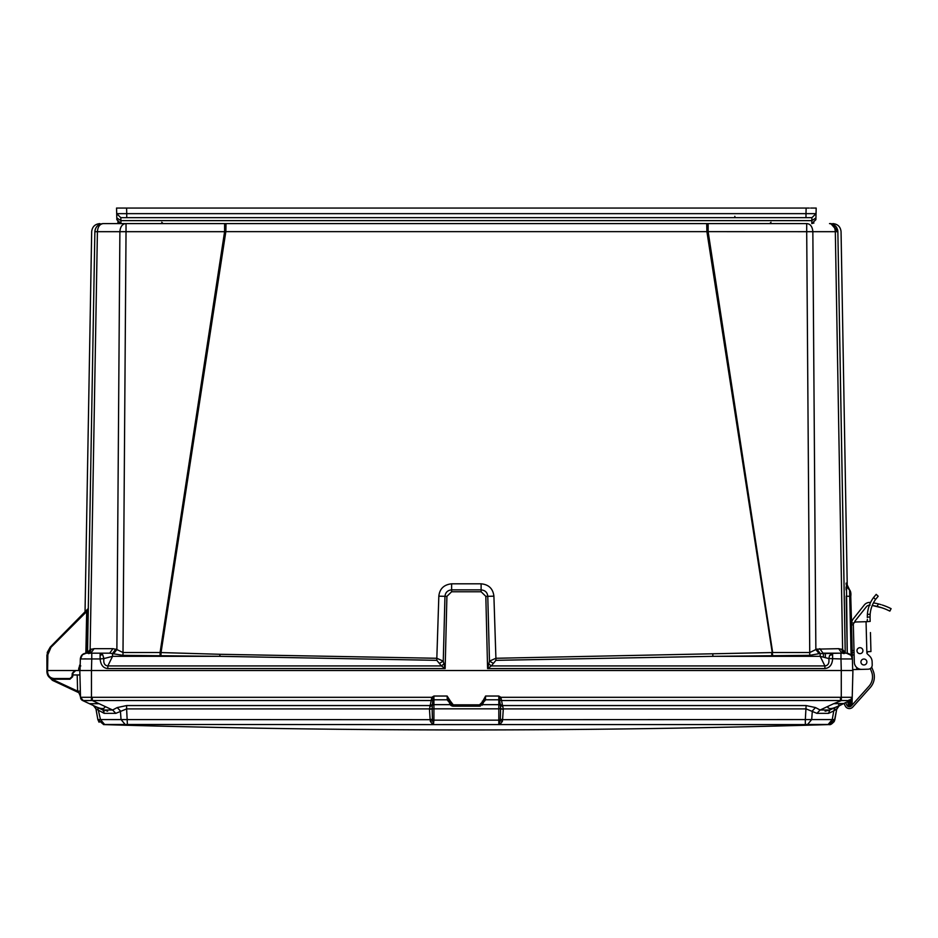 <?xml version="1.0" encoding="UTF-8"?>
<svg xmlns="http://www.w3.org/2000/svg" width="938" height="938" viewBox="0 0 938 938"><rect width="100%" height="100%" fill="white"/><g stroke="black" fill="none" stroke-linecap="round" stroke-linejoin="round"><path stroke-width="1.41" d="M86.214 653.165L100.12 653.165L102.688 654.724L103.919 658.57L112.548 656.33L219.855 656.33L122.984 655.345L109.699 653.165L112.935 648.674L116.875 649.553L122.984 652.531L160.07 652.531L224.592 231.686L224.592 223.596L103.098 223.596C98.83 223.596 98.83 223.596 103.098 223.596C98.173 224.065 95.43 226.762 94.879 231.663C90.634 231.686 90.634 231.686 94.879 231.663C95.43 226.762 98.173 224.065 103.098 223.596C98.173 224.065 95.43 226.762 94.867 231.686L87.527 652.543L94.867 231.686L119.888 231.686C120.287 226.762 122.221 224.065 125.704 223.596L103.227 223.596C99.745 224.065 97.81 226.762 97.411 231.686L90.118 649.553L94.081 648.674L112.935 648.674M109.699 653.165L90.81 653.165L100.12 653.165L100.12 658.945L103.919 658.57C103.286 663.131 104.599 665.581 107.835 665.933L441.423 665.933L436.815 660.329L219.855 656.33L219.926 654.29L161.043 652.567L225.835 231.651L706.9 231.651L706.689 223.596L224.592 223.596M88.993 653.165L85.862 653.176L86.706 611.564L88.113 608.75M84.408 653.469L83.552 653.833M82.65 654.396L80.34 658.945L91.76 658.945L91.455 670.529L79.812 670.529L80.516 697.309L83.259 700.627M844.481 653.165L846.522 653.165M126.032 223.619L120.955 223.596L126.032 223.596L126.032 231.686L224.592 231.686L225.835 231.651L226.046 223.596L708.143 223.596L708.143 231.686L772.666 652.531L809.752 652.531L815.861 649.553L819.097 653.657L809.752 655.345L712.88 656.33L820.187 656.33L828.817 658.57L829.626 655.428L832.616 653.165L846.463 653.165L851.012 655.287L852.396 658.945L850.649 591.995L849.558 589.873L851.106 655.404M838.654 648.674L841.937 653.165L832.616 653.165L832.616 658.945C832.147 664.843 829.579 668.044 824.901 668.56L824.901 665.933L820.187 656.33L820.187 653.434L816.951 649.143L838.654 648.674L842.617 649.553L845.208 652.531L837.857 231.663C842.101 231.686 842.101 231.686 837.857 231.663L845.255 653.094M819.8 648.674L823.036 653.165L840.976 653.165L840.976 658.945L852.396 658.945L852.701 670.529L91.455 670.529L91.455 697.297L80.516 697.297A3.658 3.658 0 0 0 82.626 700.534L102.946 710.007L104.2 713.361L95.981 708.905L97.857 719.563L103.684 724.476L433.919 724.605L432.793 724.582L433.473 724.277L432.406 719.235L432.137 708.87L429.463 709.327L430.143 719.681L432.406 719.235M157.138 223.596L156.036 223.596M708.143 223.596L807.032 223.596C810.514 224.065 812.449 226.762 812.847 231.686L835.324 231.686C834.926 226.762 832.991 224.065 829.509 223.596M829.696 223.596L829.649 223.596C834.562 224.065 837.306 226.762 837.857 231.686C836.274 226.093 833.542 223.396 829.638 223.596C834.562 224.065 837.306 226.762 837.857 231.686L837.857 231.405M831.021 223.713L832.029 223.959M830.88 223.69L837.857 231.663L835.324 231.686L842.617 649.553L844.012 653.657M772.666 655.345L706.9 231.651L806.703 231.686L806.703 223.596M771.786 655.357L771.693 652.567L495.909 658.277L493.904 596.181C493.001 588.654 488.733 584.538 481.112 583.811L451.624 583.811C443.909 584.655 439.652 588.783 438.832 596.181L436.827 658.277L219.926 654.29M85.065 611.705L84.678 612.643M85.323 611.998L85.651 611.213M88.113 609.043L88.113 609.735M80.199 664.104L78.71 668.548L78.663 670.529L80.035 670.529L78.663 670.529L80.035 670.529L80.082 668.56L80.035 670.529L47.58 670.529L47.861 654.677L51.004 647.279L86.706 611.564L88.078 611.576L87.246 652.907L87.738 609.583M87.492 653.012L85.874 652.907M97.001 226.293L96.122 227.453L97.001 226.293M95.371 229.001L94.984 230.443L95.371 229.001M91.291 649.119L89.345 653.434M846.451 583.6L847.26 653.223L846.205 596.099M846.111 589.932L846.076 586.965M809.752 655.345L806.703 231.686L812.847 231.686L815.861 649.553L816.951 649.143M495.921 660.329L491.313 665.933L487.584 668.56L489.472 661.126L495.909 658.277L495.921 660.329L712.88 656.33L712.81 654.29M160.07 655.345L160.07 652.531L161.043 652.567L160.949 655.357M492.919 663.107L489.472 661.126L487.772 596.334C487.408 592.453 485.192 590.295 481.124 589.873L451.612 589.873C447.649 590.248 445.433 592.406 444.964 596.334L443.264 661.126L436.827 658.277L436.815 660.329M87.48 653.094L90.118 649.553L88.723 653.657M115.784 649.143L112.548 653.434L112.548 656.33L107.835 665.933L107.835 668.56C103.309 668.219 100.729 665.019 100.12 658.945L91.76 658.945L91.76 653.165M100.143 653.165L90.845 653.165L94.081 648.674M88.02 608.762L87.621 609.7L88.02 608.762M88.102 608.68L50.523 646.798L51.004 647.279M85.252 611.517L84.854 612.467L85.252 611.517M86.343 610.439L86.015 611.306M86.402 610.38L86.003 611.33M87.093 609.677L86.788 610.532M87.164 609.618L86.765 610.556M849.64 589.943L846.416 583.284A8.688 8.677 121.1 0 0 846.475 584.093L846.475 584.093M846.111 583.108A8.688 8.677 -61.2 0 0 849.558 589.873L848.644 588.935M841.515 649.143L843.391 653.434M840.976 653.165L819.097 653.657M439.816 663.107L443.264 661.126L445.151 668.56L441.423 665.933L443.826 663.963M113.639 653.657L116.875 649.553L119.888 231.686L126.032 231.686L122.984 655.345M107.87 653.165L102.887 653.165L107.87 653.165M90.798 653.165L89.696 653.165M78.663 670.529L75.65 670.529L78.663 670.529L75.65 670.529L78.663 670.529L75.65 670.529L78.663 670.529L75.65 670.529L72.285 673.226L71.992 676.661L69.94 678.537L54.24 678.537C50.265 678.162 48.061 675.993 47.615 672.03L47.58 670.529L46.9 670.529L47.58 670.529M850.93 602.923L851.563 623.008A8.688 8.688 0 0 1 853.381 618.705L864.261 605.022A6.859 6.859 0 0 1 870.358 602.477L869.092 602.466L870.358 602.477A59.868 59.868 0 0 1 870.57 602.501M850.766 596.357L850.649 591.925L849.629 589.873C846.627 585.617 845.572 583.647 846.463 583.952M852.654 668.407L852.255 653.61L852.454 654.982L854.119 654.935M850.649 591.995L850.766 596.369L846.205 596.193M845.267 653.165L845.208 652.531L845.267 653.165M832.616 653.165L825.428 653.165L832.616 653.165M488.909 663.963L491.313 665.933L824.901 665.933C828.137 665.581 829.45 663.131 828.817 658.57L840.976 658.945L841.28 670.529L852.923 670.529L852.22 697.309L852.255 696.031L852.22 697.309L852.255 696.031L852.22 697.309L841.28 697.297L841.363 700.557L850.109 700.534L829.79 710.007L828.535 713.361L816.951 713.361L806.117 708.905L503.272 708.905L502.545 705.564L806.117 705.564L805.332 719.563L502.592 719.681L502.381 721.392L499.942 724.582L829.157 724.582L834.855 719.669L834.269 721.392L830.798 724.3L828.406 724.605L834.879 719.563L805.332 719.563L805.343 724.476L828.125 724.476L832.24 719.563L833.765 710.922L828.535 713.361L829.79 710.007L825.1 711.203M80.082 668.524L80.34 658.945C80.762 655.428 82.743 653.493 86.273 653.165C82.767 653.516 80.785 655.451 80.34 658.945L80.035 670.529M47.521 652.086L50.523 646.798L47.521 652.086L50.523 646.798L47.521 652.086L50.523 646.798L47.521 652.086L50.523 646.798L47.521 652.086L47.181 654.677L50.523 646.798L87.621 609.7M50.523 646.798L47.181 654.677L46.9 670.834M47.17 655.146L50.253 647.079L46.9 655.158L46.923 672.03C48.119 677.037 50.558 679.429 54.24 679.218L69.94 679.218L54.24 679.218L54.24 678.537M47.217 652.496L50.242 647.079L47.217 652.496M86.038 658.898L84.49 658.886M852.478 661.865L852.701 670.529M846.463 653.165C849.992 653.493 851.974 655.428 852.396 658.945C851.974 655.428 849.992 653.493 846.463 653.165M47.58 671.913L46.9 671.936L46.9 670.529L46.923 672.089L48.682 676.65L47.779 675.325L52.047 678.878M71.992 676.661L69.94 679.218L72.672 676.708L72.988 673.038L75.72 670.529L72.285 673.226M48.753 676.767L46.9 671.901L48.753 676.755L47.697 675.208M75.544 670.541L73.199 672.194M72.824 674.961L79.929 674.961L77.186 674.961L77.62 691.142L80.351 691.142M46.9 670.529L46.923 672.089L47.615 672.03M75.72 670.529L72.988 673.038L75.72 670.529M89.391 703.688L99.053 703.688L104.552 706.255L104.833 707.17C103.93 709.304 100.612 708.999 94.89 706.255L82.626 700.534L92.287 700.534L99.053 703.688M95.031 706.314L96.45 706.959M837.845 706.255C832.135 708.999 828.829 709.304 827.902 707.17L828.078 707.85M830.482 724.394L834.269 721.392L836.755 708.905L839.369 705.54M836.813 708.612L834.855 719.669L836.755 708.905L839.322 705.564L843.625 703.512L833.683 703.688L841.363 700.557M827.902 707.17L828.184 706.255L833.683 703.688M433.919 724.605L499.942 724.582L498.817 724.605L498.817 720.15L433.919 720.15L433.473 724.277M432.793 724.582L430.354 721.392L430.143 719.681L97.857 719.563L95.84 708.319M103.684 724.476L97.857 719.563L100.495 719.563L104.61 724.476M828.395 724.582L834.292 721.334M828.406 724.582L830.118 724.265M834.304 721.252L833.905 721.932M502.92 706.455L500.458 705.622L500.599 708.518L503.272 709.327L500.599 708.87L500.329 719.235L499.262 724.277M430.354 721.392L433.919 720.15L433.919 708.835L498.817 708.835L498.817 720.15L502.381 721.392M432.137 708.518L432.277 705.622A1.829 1.712 180 0 1 433.919 704.661L433.919 708.835L429.463 708.905L126.618 708.905L126.618 705.564L430.19 705.564L429.463 709.327M127.392 724.476L126.618 708.905L115.784 713.361L104.2 713.361M836.579 709.902L835.406 716.562M834.855 719.657L836.755 708.917L834.879 719.563M500.329 719.235L502.592 719.681L503.272 709.327M115.784 713.361L112.607 710.007L117.227 707.569L120.404 710.922L121.037 719.563L125.164 724.476M100.495 719.563L97.716 707.569L93.413 705.564L95.981 708.905L94.949 706.724M104.106 711.52L102.946 710.007L112.607 710.007L104.552 706.255M107.636 711.203L97.728 707.569M873.208 670.94L871.683 667.117L873.208 670.94A15.993 15.993 0 0 1 870.265 687.542L852.771 707.064A4.573 4.573 0 0 1 845.279 706.044L843.966 703.394L838.044 706.455L836.755 708.905L833.765 710.922L835.008 707.569L839.17 705.634M807.571 724.476L811.698 719.563L812.331 710.922L815.509 707.569L820.129 710.007L829.79 710.007L835.008 707.569M828.184 706.255L820.129 710.007L816.951 713.361M500.599 708.518L498.817 708.835L498.817 704.661L482.683 704.661M448.915 701.003L447.649 700.534L453.242 706.173L479.494 706.173L485.087 700.534L483.82 701.003M117.227 707.569L126.618 705.564M429.815 706.455L432.277 705.622L432.43 704.567L430.19 705.564L431.199 700.534L432.828 700.135L433.919 696.031L431.832 697.309L92.287 697.309L92.287 700.534L431.199 700.534L431.832 697.309L433.086 698.951M93.413 705.564L96.333 706.924M102.946 710.007L94.89 706.255M846.193 702.363L847.753 701.636L845.619 702.621L846.908 705.235A2.744 2.744 0 0 0 851.411 705.845L868.905 686.323A14.164 14.164 0 0 0 871.508 671.62L870.3 668.571M838.701 704.567L839.322 705.564L836.684 709.327M806.117 705.564L815.509 707.569M483.82 700.944L485.603 696.031L485.45 699.795L498.817 699.795L501.537 700.534L502.545 705.564L500.306 704.555L500.458 705.622A1.829 1.712 0 0 0 498.817 704.661L498.817 696.031L500.306 704.555M484.043 700.745L485.087 700.534M447.649 700.534L448.915 700.944M450.052 704.661L433.919 704.661L433.919 699.795L447.285 699.795L447.133 696.031L450.475 701.214L449.103 701.214L449.126 702.175L453.242 706.173L451.94 705.962M432.43 704.567L432.828 700.135A1.829 1.712 180 0 1 433.919 699.795L433.919 696.031L447.133 696.031L449.103 701.214M82.626 700.534L82.626 700.534A3.658 3.658 0 0 1 80.516 697.309L82.626 700.534L80.516 697.297M83.459 700.639L88.36 700.639M847.753 701.636L848.292 704.837A1.372 1.372 0 0 0 849.664 706.173L849.594 702.175L848.245 702.832L847.753 701.636L848.245 702.832L847.753 701.636L846.041 702.433M848.562 701.249L848.972 702.187L849.582 701.671L848.96 700.006M852.196 698.294L852.22 697.309L850.039 700.557L852.22 697.309A3.658 3.658 0 0 1 850.109 700.534A3.658 3.658 0 0 0 852.22 697.309L852.22 697.403M450.475 701.214L453.242 704.837L479.494 704.837L482.238 702.175L485.603 696.031L498.817 696.031L500.904 697.309L501.537 700.534L840.448 700.534L840.448 697.309L500.904 697.309L499.649 698.951M91.373 700.557L91.455 697.297L92.287 697.309M48.682 676.65L52.575 680.402L78.874 692.725L80.457 695.128L78.874 692.725L80.093 693.839M80.445 694.425L80.422 693.698M852.126 701.014L852.021 704.837A1.372 1.372 0 0 1 851.95 705.247A1.372 1.372 0 0 0 852.021 704.837A1.372 1.372 0 0 1 851.95 705.247A1.372 1.372 0 0 0 852.021 704.837A1.372 1.372 0 0 1 851.95 705.247A1.372 1.372 0 0 0 852.021 704.837M851.305 699.642L849.594 702.175L852.091 702.175L852.126 700.921L850.168 701.46L850.743 701.214L850.649 706.173L849.664 706.173A1.372 1.372 0 0 1 848.292 704.837A1.372 1.372 0 0 0 849.664 706.173A1.372 1.372 0 0 1 848.292 704.837A1.372 1.372 0 0 0 849.664 706.173A1.372 1.372 0 0 1 848.292 704.837M482.261 701.214L483.633 701.214L483.609 702.175L482.026 705.306M480.479 706.056L479.494 706.173L483.609 702.175L479.494 706.173L479.494 704.837M447.285 700.006L449.114 701.671L448.681 700.745M80.445 694.894L78.874 692.725L80.457 695.128L78.874 692.725L80.117 693.874M80.445 694.941L78.874 692.725L80.293 696.137M78.874 692.725L77.62 691.142L53.888 680.085L53.501 680.882L52.141 680.132M52.2 679.1L53.888 680.085M870.054 617.497L870.147 614.284A29.793 29.793 0 0 1 875.564 599.441L878.191 596.251L876.198 594.364L873.559 597.529A32.525 32.525 0 0 0 867.392 614.367L867.322 617.567L867.392 614.367L867.31 617.11L870.054 617.04L870.159 621.413L866.055 621.706L866.876 652.942L868.131 651.617L870.945 651.547L870.452 632.564M867.075 621.683L867.369 619.397M856.98 650.749A2.966 2.966 0 0 1 859.876 647.701A2.966 2.966 0 0 1 862.925 650.597A2.966 2.966 0 0 1 860.029 653.645A2.966 2.966 0 0 1 856.98 650.749M860.943 662.076A2.966 2.966 0 0 1 863.828 659.027A2.966 2.966 0 0 1 866.876 661.923A2.966 2.966 0 0 1 863.992 664.96A2.966 2.966 0 0 1 860.943 662.076A2.966 2.966 0 0 1 863.828 659.027A2.966 2.966 0 0 1 866.876 661.923M869.573 656.025L867.275 653.845A1.29 1.29 0 0 1 866.876 652.942A1.29 1.29 0 0 0 867.275 653.845L869.573 656.025A8.231 8.231 0 0 1 872.129 661.782L872.211 664.983A4.115 4.115 0 0 1 868.213 669.193L861.811 669.369A7.316 7.316 0 0 1 854.319 662.251L853.334 624.79A2.744 2.744 0 0 1 856.007 621.976L866.055 621.706M867.392 614.367L867.333 615.398L867.392 614.367L870.147 614.284M878.191 596.251L875.564 599.441L878.191 596.251M872.129 661.782L872.211 664.983M868.213 669.193L861.811 669.369M884.346 608.656L880.254 607.261M879.316 606.992L877.487 606.511M887.301 606.886L885.683 606.229M883.502 605.432L882.201 604.998M864.097 669.31L852.677 669.603L852.642 668.079M852.619 667.082L852.443 660.715M854.061 652.543L852.232 652.59L851.493 624.345M853.334 624.79L851.505 624.837M869.42 605.186A4.115 4.115 0 0 0 866.407 606.734L855.526 620.417A5.945 5.945 0 0 0 854.459 622.504M873.442 602.9A59.868 59.868 0 0 1 878.39 603.908L877.112 606.417C893.668 612.151 893.668 612.151 877.112 606.417A57.124 57.124 0 0 0 872.246 605.479L882.119 607.847M868.365 605.373L870.065 605.209M889.857 611.107L886.222 609.407L889.857 611.107L891.1 608.656L887.102 606.804M884.112 608.563L882.365 607.941M883.068 608.187L881.919 607.789L883.068 608.187M879.668 607.085L878.707 606.827L879.668 607.085M878.39 603.908C894.899 609.747 894.899 609.747 878.39 603.908L881.063 604.647M887.02 606.769L883.35 605.373M870.101 619.315L870.159 621.413M867.275 653.845A1.29 1.29 0 0 1 866.876 652.942M868.905 686.323A14.164 14.164 0 0 0 872.516 676.497M870.265 687.542L852.771 707.064M882.775 608.082L880.395 607.308M870.358 602.477L869.092 602.466M852.255 653.61L852.279 654.372M853.381 618.705L864.261 605.022M884.288 608.633L886.269 609.43M887.829 610.122L888.415 610.392M888.919 610.638L889.623 610.99M883.397 605.385L885.601 606.194M887.512 606.98L888.966 607.625M890.865 608.539L890.162 608.199M889.646 607.953L889.036 607.66M226.046 223.596L706.689 223.596L226.046 223.596M815.884 219.668L811.78 223.596L813.938 222.986L811.78 223.596L813.938 222.986L811.78 223.596L811.816 220.629L120.92 220.629L120.803 217.663L811.933 217.663L811.816 220.629L815.931 217.956L816.001 215.119M118.247 222.576L120.955 223.596L116.851 219.75L116.687 213.653L126.736 213.653L126.736 217.663L120.803 217.663L116.687 213.653L116.547 208.06L116.687 213.653L116.547 208.06L809.33 208.06M117.742 222.048L118.61 222.857L117.742 222.048M116.804 217.909L120.92 220.629L120.955 223.596L118.716 222.939L120.885 223.596L118.751 222.963L120.955 223.596L116.851 219.598M116.547 208.06L116.734 215.119M116.734 215.142L116.781 217.159M816.001 215.142L815.896 219.351M816.048 213.653L816.189 208.06L815.931 217.956L816.048 213.618L811.933 217.663L805.988 217.663L805.988 213.653L816.048 213.653L811.933 217.663L816.048 213.653L816.189 208.06L816.048 213.653M172.897 208.06L174.234 208.06M149.423 208.06L150.971 208.06M758.502 208.06L759.839 208.06M810.702 208.06L816.189 208.06M781.764 208.06L783.312 208.06M463.489 208.06L464.545 208.06M815.884 219.598L811.78 223.596L815.884 219.598L815.931 217.956M816.048 213.665L815.896 219.34M102.688 654.724L102.688 654.724A5.945 3.365 144.9 0 0 100.12 655.287M80.316 659.789L82.122 654.853L86.273 653.165M832.616 654.853L832.616 654.853A5.945 4.256 180 0 0 829.626 655.428M851 655.263A5.945 2.814 140 0 1 851.012 655.287L852.396 658.945M823.412 657.034L823.376 653.165M438.832 596.181L446.91 596.357L451.612 591.761L451.624 583.811M481.112 583.811L481.124 591.761L485.825 596.357L493.904 596.181M85.276 611.506L84.877 612.444M85.651 611.13L85.252 612.08M107.835 668.56L445.151 668.56L446.91 596.357M451.612 591.761L481.124 591.761M485.825 596.357L487.584 668.56L824.901 668.56M80.082 668.56L78.71 668.548L80.082 668.56M80.774 665.933L79.554 665.323L80.774 665.933M47.181 654.677L47.861 654.677M69.94 679.218L69.94 678.537L69.94 679.218M825.358 657.526L825.323 653.165M483.633 701.214L485.45 700.006M840.448 697.309L841.28 697.297L841.28 670.529M850.168 701.46L849.547 699.795M482.238 702.175L483.609 702.175M453.242 704.837L453.136 706.173M450.498 702.175L449.126 702.175M873.559 597.529L875.564 599.441M854.002 650.503L852.185 650.55M856.793 669.498L856.734 667.493M853.979 622.938L851.563 623.008M120.803 217.663L116.687 213.653L120.803 217.663M734.853 216.326L734.853 217.663M806.141 208.06L805.988 213.653L126.736 213.653L126.595 208.06M85.041 611.986L91.678 231.674C92.229 226.762 94.973 224.065 99.897 223.596M847.26 586.86L841.058 231.674C840.507 226.762 837.763 224.065 832.838 223.596M94.879 231.686C95.43 226.762 98.173 224.065 103.098 223.596M837.763 230.56L837.552 229.587M836.79 227.77L835.91 226.504M834.961 225.554L833.096 224.358M849.629 589.873C850.754 591.362 851.141 593.531 850.766 596.369M80.117 667.317L80.093 668.184M46.923 672.03C47.416 676.404 49.855 678.795 54.24 679.218M103.555 724.593C345.43 731.722 587.305 731.722 829.169 724.593L829.192 724.582M97.88 719.692L103.708 724.605M97.857 719.563L99.076 722.248M834.269 721.369C831.936 724.042 830.224 725.109 829.145 724.558M839.322 705.564L850.109 700.534M449.126 702.269L450.639 705.247M450.709 705.306L452.257 706.056M80.457 695.339L80.211 696.348M80.387 692.185L80.422 693.475M852.114 701.214L852.22 697.333M116.793 217.546L116.758 216.385M815.931 217.862L815.966 216.408M161.746 222.259L163.118 223.596M769.77 223.596L770.989 222.259M116.804 217.956L116.687 213.618"/></g></svg>
